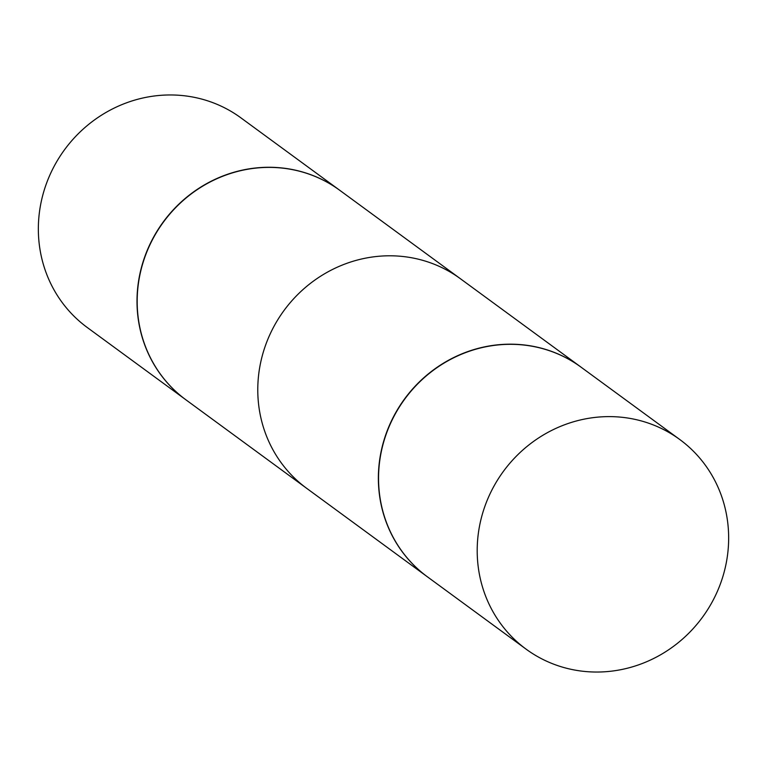 <?xml version="1.0" encoding="UTF-8"?>
<svg xmlns="http://www.w3.org/2000/svg" width="767" height="767" viewBox="0 0 767 767"><rect width="100%" height="100%" fill="white"/><g stroke="black" fill="none" stroke-linecap="round" stroke-linejoin="round"><path stroke-width="1.15" d="M482.731 512.931A129.968 123.391 -53.8 0 1 679.754 439.501A129.968 123.391 -53.8 0 1 723.118 575.729A129.968 123.391 -53.8 0 1 526.095 649.15A129.968 123.391 -53.8 0 1 482.731 512.931M526.095 649.15L427.44 576.842A129.968 123.391 -53.8 0 1 384.085 440.622A129.968 123.391 -53.8 0 1 581.098 367.201L679.754 439.501M427.353 576.774A129.968 123.391 -53.8 0 1 427.267 576.717L186.074 399.933A129.968 123.391 -53.8 0 1 142.71 263.714A129.968 123.391 -53.8 0 1 339.733 190.283L460.334 278.68A129.968 123.391 126.2 0 0 263.311 352.101A129.968 123.391 126.2 0 0 306.666 488.32L186.074 399.933A129.968 123.391 -53.8 0 1 142.71 263.714A129.968 123.391 -53.8 0 1 339.733 190.283L580.926 367.067A129.968 123.391 -53.8 0 1 581.012 367.134M87.246 327.499A129.968 123.391 -53.8 0 1 43.882 191.271A129.968 123.391 -53.8 0 1 240.905 117.85L339.56 190.158A129.968 123.391 -53.8 0 1 339.647 190.226A129.968 123.391 -53.8 0 0 339.56 190.158A129.968 123.391 -53.8 0 0 142.537 263.58A129.968 123.391 -53.8 0 1 339.56 190.158L240.905 117.85A129.968 123.391 -53.8 0 0 43.882 191.271A129.968 123.391 -53.8 0 0 87.246 327.499L185.902 399.799A129.968 123.391 -53.8 0 1 142.537 263.58A129.968 123.391 -53.8 0 0 185.902 399.799A129.968 123.391 -53.8 0 0 185.988 399.866A129.968 123.391 -53.8 0 1 185.902 399.799L87.246 327.499M427.267 576.717A129.968 123.391 -53.8 0 1 383.903 440.488A129.968 123.391 -53.8 0 1 580.926 367.067"/></g></svg>
